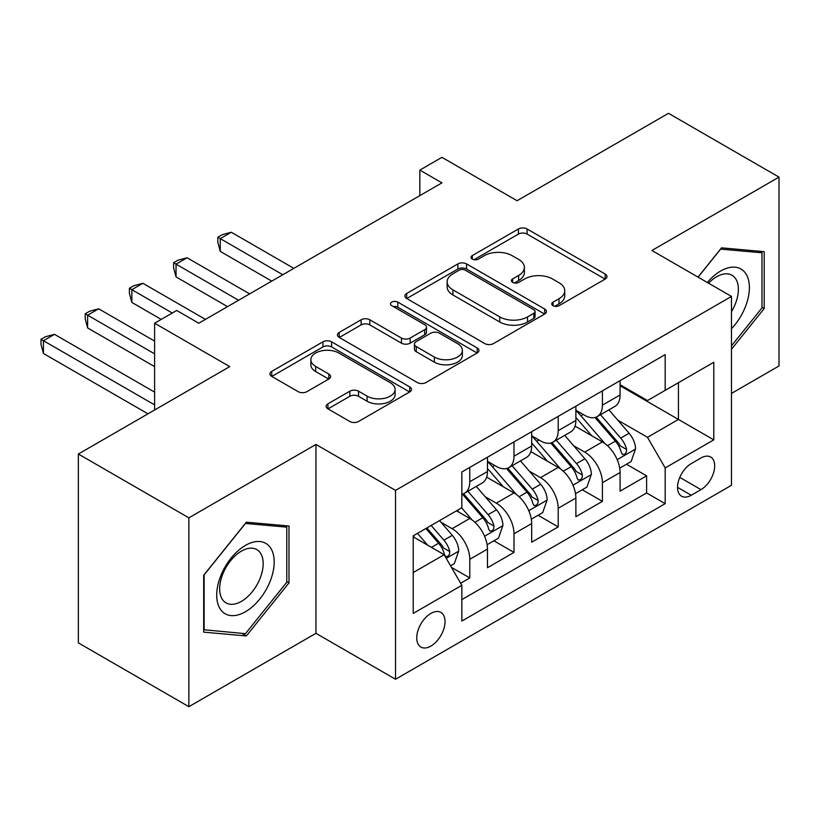 <?xml version="1.0" encoding="UTF-8"?>
<svg xmlns="http://www.w3.org/2000/svg" width="820" height="820" viewBox="0 0 820 820"><rect width="100%" height="100%" fill="white"/><g stroke="black" fill="none" stroke-linecap="round" stroke-linejoin="round"><path stroke-width="1.23" d="M553.018 305.686A4.295 2.48 0 0 0 559.086 305.686L605.191 279.077A6.14 3.546 0 0 0 606.995 276.565A6.14 3.546 0 0 0 605.191 274.064L527.096 228.975A6.14 3.546 0 0 0 518.414 228.975L472.31 255.584A4.295 2.48 0 0 0 471.049 257.337A4.295 2.48 0 0 0 472.31 259.099A4.295 2.48 0 0 0 478.388 259.099L484.353 255.655A19.639 11.336 0 0 1 512.121 255.655L518.63 259.407A19.639 11.336 0 0 1 524.38 267.422A19.639 11.336 0 0 1 518.63 275.438L512.664 278.882A4.295 2.48 0 0 0 511.403 280.635A4.295 2.48 0 0 0 512.664 282.387A4.295 2.48 0 0 0 518.742 282.387L524.708 278.943A19.639 11.336 0 0 1 552.475 278.943L558.984 282.705A19.639 11.336 0 0 1 564.734 290.721A19.639 11.336 0 0 1 558.984 298.736L553.018 302.18A4.295 2.48 0 0 0 551.757 303.933A4.295 2.48 0 0 0 553.018 305.686L553.018 302.18M430.889 646.078A20.008 11.552 120 0 0 443.958 628.448A20.008 11.552 120 0 0 440.893 612.417A20.008 11.552 120 0 0 430.889 613.411A20.008 11.552 120 0 0 417.821 631.031A20.008 11.552 120 0 0 420.885 647.062A20.008 11.552 120 0 0 430.889 646.078M327.928 403.829A6.14 3.546 0 0 0 326.135 406.33A6.14 3.546 0 0 0 327.928 408.842L349.843 421.49A6.14 3.546 0 0 0 358.524 421.49L409.723 391.929A6.14 3.546 0 0 0 411.517 389.418A6.14 3.546 0 0 0 409.723 386.917L331.618 341.827A6.14 3.546 0 0 0 322.936 341.827L271.738 371.388A6.14 3.546 0 0 0 269.944 373.889A6.14 3.546 0 0 0 271.738 376.401L298.213 391.673A6.14 3.546 0 0 0 306.885 391.673L328.799 379.024A6.14 3.546 0 0 0 330.593 376.523A6.14 3.546 0 0 0 328.799 374.012L315.669 366.437A16.41 9.481 0 0 1 310.862 359.734A16.41 9.481 0 0 1 320.999 350.981A16.41 9.481 0 0 1 338.885 353.041L390.299 382.725A16.41 9.481 0 0 1 395.107 389.418A16.41 9.481 0 0 1 384.98 398.182A16.41 9.481 0 0 1 367.093 396.121L358.524 391.181A6.14 3.546 0 0 0 349.843 391.181L327.928 403.829L327.928 408.842M731.481 393.415L779 365.976L779 177.12L668.484 113.314L517.082 200.726L441.939 157.337L419.84 170.099L441.939 182.86L198.809 323.223L176.71 310.462L154.611 323.223L154.611 410M188.866 517.83L188.866 706.686L315.956 633.317L315.956 444.45L188.866 517.83L78.351 454.024L229.754 366.612L154.611 323.223M315.956 444.45L395.527 490.391L731.481 296.43L731.481 485.286L395.527 679.257L395.527 490.391M779 177.12L651.91 250.489L731.481 296.43M484.784 343.58A6.14 3.546 0 0 0 493.466 343.58L544.664 314.019A6.14 3.546 0 0 0 546.458 311.518A6.14 3.546 0 0 0 544.664 309.007L466.559 263.917A6.14 3.546 0 0 0 457.888 263.917L406.679 293.478A6.14 3.546 0 0 0 404.885 295.979A6.14 3.546 0 0 0 406.679 298.49L484.784 343.58M393.426 306.618A4.295 2.48 0 0 1 397.792 307.223L397.792 302.119L477.189 347.967A6.14 3.546 0 0 1 478.993 350.468A6.14 3.546 0 0 1 477.189 352.969L425.99 382.53A6.14 3.546 0 0 1 417.318 382.53L339.213 337.44L339.213 332.428A6.14 3.546 0 0 0 337.42 334.939A6.14 3.546 0 0 0 339.213 337.44M339.213 332.428L361.128 319.779A6.14 3.546 0 0 1 369.799 319.779L401.472 338.065A6.14 3.546 0 0 0 410.154 338.065L424.688 329.681A6.14 3.546 0 0 0 426.492 327.17A6.14 3.546 0 0 0 424.688 324.669L391.714 305.624A4.295 2.48 0 0 1 390.453 303.871A4.295 2.48 0 0 1 393.108 301.586A4.295 2.48 0 0 1 397.792 302.119M188.866 706.686L78.351 642.88L78.351 454.024M460.614 583.225L469.788 577.936L451.441 567.337M441.006 522.268L452.107 528.674A25.01 14.442 60 0 1 469.788 559.301L487.469 549.092L487.469 567.727L513.996 552.413L493.876 540.8M485.214 496.746L496.305 503.152A25.01 14.442 60 0 1 513.996 533.779L531.678 523.57L531.678 542.204L558.194 526.891L538.084 515.278M529.412 471.223L540.513 477.629A25.01 14.442 60 0 1 558.194 508.256L575.876 498.047L575.876 516.682L602.403 501.368L602.403 482.734A25.01 14.442 -120 0 0 584.721 452.107L573.621 445.701M582.292 489.755L602.403 501.368M487.469 549.092A25.01 14.442 -120 0 0 469.788 518.465L456.525 510.809M531.678 523.57A25.01 14.442 -120 0 0 513.996 492.943L486.649 477.158M575.876 498.047A25.01 14.442 -120 0 0 558.194 467.42L530.858 451.635M700.977 457.98L691.25 463.597A19.383 11.193 120 0 0 678.591 480.674A19.383 11.193 120 0 0 681.563 496.202A19.383 11.193 120 0 0 691.25 495.239L700.977 489.632A19.383 11.193 120 0 0 713.636 472.545A19.383 11.193 120 0 0 710.663 457.017A19.383 11.193 120 0 0 700.977 457.98M413.208 572.575L444.153 554.709L461.834 585.336L461.834 621.068L665.174 503.664L665.174 467.933L647.492 437.306L617.829 420.178M461.834 585.336L413.208 613.411L413.208 535.819L461.834 507.744L461.834 472.012L665.174 354.619L665.174 390.351L713.8 362.276L713.8 439.858L665.174 467.933M487.469 461.301L496.305 466.406A25.01 14.442 60 0 0 508.81 467.636L526.491 457.437A25.01 14.442 -120 0 0 531.678 445.988L531.678 431.689M531.678 435.779L540.513 440.883A25.01 14.442 60 0 0 553.018 442.123L570.699 431.914A25.01 14.442 -120 0 0 575.876 420.465L575.876 406.166M461.834 599.625L646.611 492.943L646.611 475.846L620.084 491.159L620.084 472.525A25.01 14.442 -120 0 0 602.403 441.898L575.066 426.123M575.876 410.256L584.721 415.361A25.01 14.442 -120 0 0 597.226 416.601A25.01 14.442 -120 0 0 602.403 405.152L602.403 390.853M597.226 416.601L614.908 406.392A25.01 14.442 -120 0 0 620.084 394.943L620.084 380.654M469.788 467.42L469.788 481.719A25.01 14.442 60 0 1 464.612 493.158A25.01 14.442 60 0 1 461.834 494.173M464.612 493.158L482.293 482.949A25.01 14.442 -120 0 0 487.469 471.51L487.469 457.211M513.996 441.898L513.996 456.197A25.01 14.442 60 0 1 508.81 467.636M558.194 416.375L558.194 430.674A25.01 14.442 60 0 1 553.018 442.123M558.194 508.256L558.194 526.891M513.996 533.779L513.996 552.413M469.788 559.301L469.788 577.936M444.153 554.709L413.208 536.844M647.492 437.306L678.437 419.44L678.437 382.694L713.8 362.276M620.084 385.759L713.8 439.858M620.084 384.734L647.492 400.56L665.174 390.351M315.956 633.317L395.527 679.257M419.84 170.099L419.84 195.621M626.49 464.233L646.611 475.846M646.611 492.943L665.174 503.664M731.481 349.228L764.189 308.535L764.189 251.658L721.538 247.845L698.015 277.109M203.678 632.148L246.328 635.961L288.988 582.887L288.988 526.009L246.328 522.207L203.678 575.271L203.678 632.148M761.985 307.254L764.189 308.535M286.774 581.616L288.988 582.887M241.828 633.358L246.328 635.961M554.73 306.301L558.984 303.841A19.639 11.336 0 0 0 564.734 295.825L564.734 290.721M524.38 267.422L524.38 272.527A19.639 11.336 0 0 1 518.63 280.542L514.376 283.002M605.109 279.118L527.096 234.079A6.14 3.546 0 0 0 518.414 234.079L474.032 259.704M544.582 314.07L466.559 269.021A6.14 3.546 0 0 0 457.888 269.021L406.761 298.531M533.82 313.271A4.295 2.48 0 0 0 535.07 311.518A4.295 2.48 0 0 0 533.82 309.765L465.258 270.18A4.295 2.48 0 0 0 459.19 270.18L452.896 273.808A19.639 11.336 0 0 0 447.146 281.834A19.639 11.336 0 0 0 452.896 289.849L499.759 316.899A19.639 11.336 0 0 0 527.526 316.899L533.82 313.271L533.82 318.375A4.295 2.48 0 0 0 535.07 316.622L535.07 311.518M447.146 281.834L447.146 286.928A19.639 11.336 0 0 0 452.896 294.954L452.896 289.849M533.82 318.375L527.526 322.004A19.639 11.336 0 0 1 499.759 322.004L452.896 294.954M339.295 337.491L361.128 324.884L361.128 319.779M426.492 327.17L426.492 332.274A6.14 3.546 0 0 1 424.688 334.785L410.154 343.17A6.14 3.546 0 0 1 401.472 343.17L369.799 324.884A6.14 3.546 0 0 0 361.128 324.884M397.792 307.223L477.107 353.02M434.344 357.048A16.41 9.481 0 0 0 452.23 359.098A16.41 9.481 0 0 0 462.367 350.345A16.41 9.481 0 0 0 457.56 343.641L439.438 333.186A6.14 3.546 0 0 0 430.766 333.186L416.232 341.571A6.14 3.546 0 0 0 414.428 344.082A6.14 3.546 0 0 0 416.232 346.583L434.344 357.048L434.344 362.153A16.41 9.481 0 0 0 452.23 364.203A16.41 9.481 0 0 0 462.367 355.449L462.367 350.345M414.428 344.082L414.428 349.187A6.14 3.546 0 0 0 416.232 351.688L416.232 346.583M434.344 362.153L416.232 351.688M395.107 389.418L395.107 394.522A16.41 9.481 0 0 1 384.98 403.286A16.41 9.481 0 0 1 367.093 401.226L358.524 396.285A6.14 3.546 0 0 0 349.843 396.285L328.01 408.883M310.862 359.734L310.862 364.838A16.41 9.481 0 0 0 315.669 371.542L315.669 366.437M328.717 379.076L315.669 371.542M409.641 391.97L331.618 346.932A6.14 3.546 0 0 0 322.936 346.932L271.82 376.441M619.715 468.148L631.133 461.557L635.551 448.796A16.564 9.563 -120 0 0 629.104 433.237L608.901 409.856M604.863 443.517L580.909 415.781A47.826 27.613 -120 0 0 575.876 410.533M591.722 435.738L578.326 420.229A39.698 22.919 -120 0 0 575.876 417.554M293.847 268.355L231.301 232.244L220.252 238.62L220.252 251.381L271.748 281.116M594.971 417.493L615.4 441.15A16.564 9.563 60 0 1 621.304 452.558L622.513 454.526L624.748 454.208L626.244 452.384L626.613 449.493A16.564 9.563 -120 0 0 620.699 438.085L600.506 414.705M596.171 417.113L618.126 442.523A8.436 4.869 60 0 1 620.248 445.824L626.613 449.493M220.252 251.381L217.823 242.32L217.823 237.216L282.797 274.741M217.823 237.216L222.24 234.663L231.301 232.244M731.481 328.697A40.631 23.462 120 0 0 748.844 281.557A40.631 23.462 120 0 0 720.647 271.031A40.631 23.462 120 0 0 707.342 282.49M731.481 311.651A30.76 17.763 120 0 0 732.004 275.243A30.76 17.763 120 0 0 716.618 276.77A30.76 17.763 120 0 0 708.572 283.197M698.097 277.16L720.647 249.106L761.985 252.796L761.985 307.91L731.481 345.845M759.238 251.217L761.985 252.796M270.333 580.796A40.631 23.462 120 0 0 259.817 541.538A40.631 23.462 120 0 0 220.559 576.347A40.631 23.462 120 0 0 231.076 615.595A40.631 23.462 120 0 0 270.333 580.796M260.258 577.926A30.76 17.763 120 0 0 256.803 549.595A30.76 17.763 120 0 0 222.579 574.564A30.76 17.763 120 0 0 226.033 602.884A30.76 17.763 120 0 0 260.258 577.926M204.118 629.986L204.118 574.881L245.446 523.457L286.774 527.147L286.774 582.261L245.446 633.675L203.678 629.729M284.038 525.569L286.774 527.147M575.507 493.671L586.925 487.08L591.353 474.308A16.564 9.563 -120 0 0 584.896 458.759L564.703 435.379M560.654 469.04L536.7 441.303A47.826 27.613 -120 0 0 531.678 436.045M547.514 461.26L534.117 445.742A39.698 22.919 -120 0 0 531.678 443.077M249.649 293.878L187.093 257.767L176.044 264.142L176.044 276.904L227.54 306.639M550.763 443.015L571.191 466.672A16.564 9.563 60 0 1 577.095 478.08L578.305 480.048L580.539 479.731L582.046 477.906L582.405 475.016A16.564 9.563 -120 0 0 576.501 463.607L556.298 440.227M551.962 442.636L573.918 468.046A8.436 4.869 60 0 1 576.04 471.346L582.405 475.016M176.044 276.904L173.614 267.843L173.614 262.738L238.589 300.253M173.614 262.738L178.032 260.186L187.093 257.767M531.298 519.193L542.727 512.592L547.145 499.831A16.564 9.563 -120 0 0 540.688 484.282L520.495 460.891M516.446 494.562L492.492 466.826A47.826 27.613 -120 0 0 487.469 461.568M503.316 486.783L489.919 471.264A39.698 22.919 -120 0 0 487.469 468.599M205.441 319.4L142.895 283.289L131.846 289.665L131.846 302.426L161.232 319.4M506.565 468.538L526.993 492.195A16.564 9.563 60 0 1 532.897 503.603L534.097 505.571L536.341 505.253L537.838 503.429L538.197 500.538A16.564 9.563 -120 0 0 532.293 489.13L512.1 465.75M507.764 468.148L529.71 493.568A8.436 4.869 60 0 1 531.842 496.869L538.197 500.538M131.846 302.426L129.406 293.365L129.406 288.261L172.282 313.014M129.406 288.261L133.834 285.708L142.895 283.289M487.101 544.716L498.519 538.115L502.937 525.353A16.564 9.563 -120 0 0 496.489 509.804L476.287 486.414M472.248 520.085L461.67 507.836M459.108 512.305L457.386 510.306M154.611 341.089L98.687 308.812L87.637 315.188L87.637 327.949L154.611 366.612M462.357 494.06L482.785 517.717A16.564 9.563 60 0 1 488.689 529.125L489.899 531.093L492.133 530.776L493.63 528.951L493.999 526.061A16.564 9.563 -120 0 0 488.084 514.653L467.892 491.262M463.556 493.671L485.512 519.091A8.436 4.869 60 0 1 487.633 522.391L493.999 526.061M87.637 327.949L85.208 318.888L85.208 313.783L154.611 353.851M85.208 313.783L89.626 311.231L98.687 308.812M450.559 565.81L454.311 563.637L458.739 550.876A16.564 9.563 -120 0 0 452.281 535.327L439.571 520.597M427.702 545.208L417.462 533.359M414.899 537.817L413.208 535.86M154.611 392.134L54.479 334.334L43.429 340.71L43.429 353.471L147.969 413.823M425.867 528.51L438.577 543.229A16.564 9.563 60 0 1 444.481 554.648L445.69 556.606L447.925 556.298L449.432 554.474L449.79 551.583A16.564 9.563 -120 0 0 443.886 540.175L431.166 525.446M426.892 527.916L441.303 544.613A8.436 4.869 60 0 1 443.425 547.914L449.79 551.583M43.429 353.471L41 344.41L41 339.306L154.611 404.895M41 339.306L45.418 336.753L54.479 334.334M452.107 528.674L469.788 518.465M496.305 503.152L513.996 492.943M540.513 477.629L558.194 467.42M584.721 452.107L602.403 441.898M602.403 405.152L620.084 394.943M469.788 481.719L487.469 471.51M513.996 456.197L531.678 445.988M558.194 430.674L575.876 420.465M602.403 482.734L620.084 472.525M679.78 477.394L700.977 489.632M677.545 487.336L691.25 495.239M558.984 303.841L558.984 298.736M512.664 282.387L512.664 278.882M518.63 280.542L518.63 275.438M472.31 259.099L472.31 255.584M518.414 234.079L518.414 228.975M527.096 234.079L527.096 228.975M605.191 279.077L605.191 274.064M406.679 298.49L406.679 293.478M457.888 269.021L457.888 263.917M466.559 269.021L466.559 263.917M544.664 314.019L544.664 309.007M499.759 322.004L499.759 316.899M527.526 322.004L527.526 316.899M369.799 324.884L369.799 319.779M401.472 343.17L401.472 338.065M410.154 343.17L410.154 338.065M424.688 334.785L424.688 329.681M477.189 352.969L477.189 347.967M349.843 396.285L349.843 391.181M358.524 396.285L358.524 391.181M367.093 401.226L367.093 396.121M328.799 379.024L328.799 374.012M271.738 376.401L271.738 371.388M322.936 346.932L322.936 341.827M331.618 346.932L331.618 341.827M409.723 391.929L409.723 386.917M617.183 459.651L635.449 449.114M580.909 415.781L583.184 414.469M620.699 438.085L629.104 433.237M607.497 445.711L615.4 441.15M572.985 485.173L591.24 474.636M536.7 441.303L538.976 439.991M576.501 463.607L584.896 458.759M563.289 471.233L571.191 466.672M528.777 510.696L547.032 500.159M492.492 466.826L494.767 465.514M532.293 489.13L540.688 484.282M519.091 496.756L526.993 492.195M484.569 536.218L502.834 525.681M488.084 514.653L496.489 509.804M474.882 522.279L482.785 517.717M446.244 558.348L458.626 551.194M443.886 540.175L452.281 535.327M431.433 547.36L438.577 543.229"/></g></svg>
